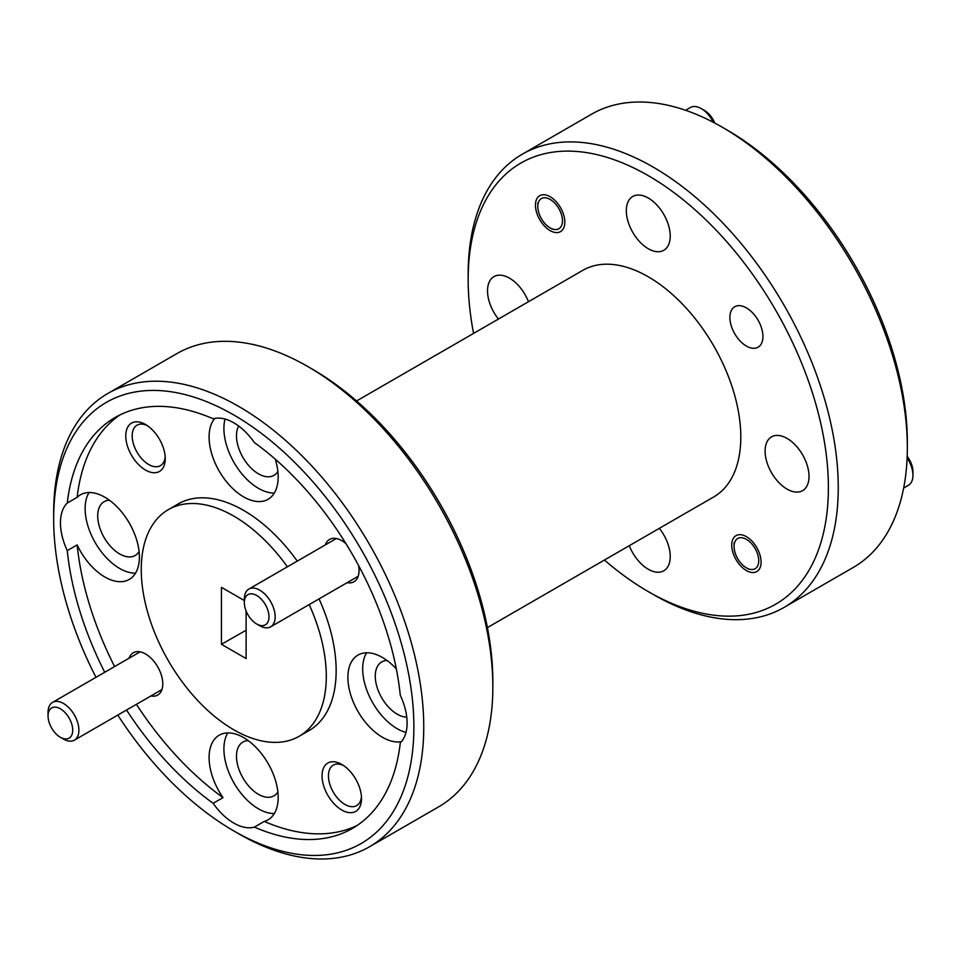<?xml version="1.0" encoding="UTF-8"?>
<svg xmlns="http://www.w3.org/2000/svg" width="961" height="961" viewBox="0 0 961 961"><rect width="100%" height="100%" fill="white"/><g stroke="black" fill="none" stroke-linecap="round" stroke-linejoin="round"><path stroke-width="1.44" d="M487.419 627.593L713.699 496.957A130.852 75.547 -120 0 0 733.76 392.1A130.852 75.547 -120 0 0 648.279 276.804A130.852 75.547 -120 0 0 582.846 270.317L356.567 400.965M528.466 301.718A31.052 17.935 -120 0 0 509.486 278.149A31.052 17.935 -120 0 0 493.966 276.612A31.052 17.935 -120 0 0 498.447 319.052M648.279 198.026A31.052 17.935 -120 0 0 632.746 196.488A31.052 17.935 -120 0 0 627.989 221.366A31.052 17.935 -120 0 0 648.279 248.743A31.052 17.935 -120 0 0 663.799 250.28A31.052 17.935 -120 0 0 668.556 225.391A31.052 17.935 -120 0 0 648.279 198.026M787.059 438.408A31.052 17.935 -120 0 0 771.527 436.871A31.052 17.935 -120 0 0 766.77 461.748A31.052 17.935 -120 0 0 787.059 489.113A31.052 17.935 -120 0 0 802.591 490.651A31.052 17.935 -120 0 0 807.348 465.773A31.052 17.935 -120 0 0 787.059 438.408M629.299 545.68A31.052 17.935 -120 0 0 648.279 569.248A31.052 17.935 -120 0 0 663.799 570.786A31.052 17.935 -120 0 0 659.318 528.346M746.409 307.892A23.376 13.502 -120 0 0 734.721 306.727A23.376 13.502 -120 0 0 731.141 325.467A23.376 13.502 -120 0 0 746.409 346.068A23.376 13.502 -120 0 0 758.097 347.221A23.376 13.502 -120 0 0 761.677 328.494A23.376 13.502 -120 0 0 746.409 307.892M550.136 196.705A20.758 11.988 -120 0 0 539.758 195.684A20.758 11.988 -120 0 0 536.574 212.321A20.758 11.988 -120 0 0 550.136 230.616A20.758 11.988 -120 0 0 560.515 231.637A20.758 11.988 -120 0 0 563.699 215A20.758 11.988 -120 0 0 550.136 196.705M746.409 536.658A20.758 11.988 -120 0 0 736.03 535.637A20.758 11.988 -120 0 0 732.847 552.263A20.758 11.988 -120 0 0 746.409 570.558A20.758 11.988 -120 0 0 756.787 571.591A20.758 11.988 -120 0 0 759.971 554.953A20.758 11.988 -120 0 0 746.409 536.658M473.581 333.407A254.713 147.057 60 0 1 468.163 279.651A254.713 147.057 60 0 1 648.279 175.659A254.713 147.057 60 0 1 828.382 487.623A254.713 147.057 60 0 1 648.279 591.616L653.204 594.463A261.692 151.093 -120 0 0 784.056 607.424A261.692 151.093 -120 0 0 824.166 397.722A261.692 151.093 -120 0 0 653.204 167.118A261.692 151.093 -120 0 0 522.364 154.156A261.692 151.093 -120 0 0 468.163 273.957A261.692 151.093 -120 0 0 468.175 276.828M139.093 551.602A31.052 17.935 60 0 1 135.189 555.47A31.052 17.935 60 0 1 119.657 553.932A31.052 17.935 60 0 1 99.379 526.568A31.052 17.935 60 0 1 104.136 501.678A31.052 17.935 60 0 1 109.434 500.237M277.873 791.984A31.052 17.935 60 0 1 273.969 795.852A31.052 17.935 60 0 1 258.449 794.315A31.052 17.935 60 0 1 238.16 766.95A31.052 17.935 60 0 1 242.917 742.06A31.052 17.935 60 0 1 248.226 740.619M406.755 717.17A31.052 17.935 60 0 1 397.229 714.179A31.052 17.935 60 0 1 376.94 686.815A31.052 17.935 60 0 1 381.697 661.937A31.052 17.935 60 0 1 387.007 660.483M277.873 471.479A31.052 17.935 60 0 1 273.969 475.347A31.052 17.935 60 0 1 258.449 473.809A31.052 17.935 60 0 1 238.664 426.023M361.444 796.645A23.376 13.502 60 0 1 356.675 805.618A23.376 13.502 60 0 1 344.987 804.465A23.376 13.502 60 0 1 329.707 783.864A23.376 13.502 60 0 1 333.299 765.124A23.376 13.502 60 0 1 343.449 765.485M165.172 456.691A23.376 13.502 60 0 1 160.403 465.665A23.376 13.502 60 0 1 148.715 464.511A23.376 13.502 60 0 1 132.186 435.874A23.376 13.502 60 0 1 137.027 425.17A23.376 13.502 60 0 1 147.177 425.531M492.837 687.043L492.837 681.349A254.713 147.057 -120 0 0 312.733 369.384A254.713 147.057 -120 0 0 312.721 369.384L307.796 366.537A261.692 151.093 60 0 1 492.837 687.043A261.692 151.093 60 0 1 438.636 806.844L369.553 846.737A261.692 151.093 60 0 1 238.712 833.776A261.692 151.093 60 0 1 238.7 833.764L233.775 830.917A254.713 147.057 60 0 1 117.783 715.092M784.056 607.424L853.14 567.531A261.692 151.093 -120 0 0 907.34 447.742A261.692 151.093 -120 0 0 722.3 127.236A261.692 151.093 -120 0 0 722.288 127.224A261.692 151.093 -120 0 0 591.447 114.263L522.364 154.156M341.78 810.015A27.917 16.121 60 0 1 322.043 775.827A27.917 16.121 60 0 1 341.78 764.427L341.78 764.427A27.917 16.121 60 0 1 361.516 798.615A27.917 16.121 60 0 1 341.78 810.015M165.244 458.673A27.917 16.121 60 0 1 145.507 470.061A27.917 16.121 60 0 1 125.771 435.874A27.917 16.121 60 0 1 145.507 424.486A27.917 16.121 60 0 1 165.244 458.673M129.098 658.201A24.421 14.103 60 0 1 145.507 653.96L145.507 653.96A24.421 14.103 60 0 1 162.781 683.884A24.421 14.103 60 0 1 150.913 695.968M325.371 544.875A24.421 14.103 60 0 1 341.78 540.647L341.78 540.647A24.421 14.103 60 0 1 345.948 543.638M95.98 677.325A254.713 147.057 60 0 1 53.66 518.964L53.66 513.258A261.692 151.093 60 0 1 107.86 393.469A261.692 151.093 60 0 1 238.712 406.419A261.692 151.093 60 0 1 409.662 637.035A261.692 151.093 60 0 1 369.553 846.737M907.34 447.742L907.34 442.036A254.713 147.057 -120 0 0 727.225 130.083L722.3 127.236L727.225 130.083M104.857 577.008A48.855 28.205 60 0 1 77.144 544.911L67.27 550.617A48.855 28.205 60 0 1 67.27 503.023L77.144 497.317A48.855 28.205 60 0 1 80.436 494.819A48.855 28.205 60 0 1 104.857 497.233A48.855 28.205 60 0 1 136.774 540.286A48.855 28.205 60 0 1 129.279 579.423A48.855 28.205 60 0 1 104.857 577.008M88.989 492.537A48.855 28.205 -120 0 0 119.657 568.456A48.855 28.205 -120 0 0 135.537 573.164M233.775 823.084A48.855 28.205 60 0 1 213.162 803.312L223.036 797.618A48.855 28.205 60 0 1 219.216 735.201A48.855 28.205 60 0 1 243.638 737.616A48.855 28.205 60 0 1 275.555 780.668A48.855 28.205 60 0 1 268.071 819.805A48.855 28.205 60 0 1 264.251 821.415L254.377 827.109A48.855 28.205 60 0 1 233.775 823.084M227.769 732.919A48.855 28.205 -120 0 0 258.449 808.838A48.855 28.205 -120 0 0 274.317 813.547M401.41 741.652A48.855 28.205 60 0 1 382.43 737.255A48.855 28.205 60 0 1 350.513 694.214A48.855 28.205 60 0 1 357.997 655.066A48.855 28.205 60 0 1 382.43 657.492A48.855 28.205 60 0 1 396.34 668.904M366.549 652.783A48.855 28.205 -120 0 0 397.229 728.714A48.855 28.205 -120 0 0 405.974 732.462M275.254 459.19A48.855 28.205 60 0 1 268.071 499.3A48.855 28.205 60 0 1 243.638 496.885A48.855 28.205 60 0 1 213.234 458.361A48.855 28.205 60 0 1 214.784 418.407M67.27 503.023A237.271 136.991 -120 0 1 115.14 417.47A237.271 136.991 -120 0 1 213.162 418.78A48.855 28.205 60 0 1 233.775 422.804A48.855 28.205 60 0 1 254.377 442.577A237.271 136.991 -120 0 1 400.281 695.283A48.855 28.205 60 0 1 400.281 742.877A237.271 136.991 -120 0 1 352.411 828.43A237.271 136.991 -120 0 1 254.377 827.109M225.03 419.056A48.855 28.205 -120 0 0 258.449 488.332A48.855 28.205 -120 0 0 274.317 493.041M53.66 518.964A254.713 147.057 60 0 1 233.775 414.972A254.713 147.057 60 0 1 413.879 726.936A254.713 147.057 60 0 1 233.775 830.917L238.7 833.764M309.19 604.589A130.852 75.547 60 0 1 299.195 736.258A130.852 75.547 60 0 1 233.775 729.783A130.852 75.547 60 0 1 148.294 614.475A130.852 75.547 60 0 1 168.355 509.63A130.852 75.547 60 0 1 233.775 516.105A130.852 75.547 60 0 1 287.375 566.81M299.195 736.258L309.07 730.564A130.852 75.547 -120 0 0 319.052 598.895M297.249 561.116A130.852 75.547 -120 0 0 243.638 510.411A130.852 75.547 -120 0 0 178.217 503.936L168.355 509.63M653.204 594.463L648.267 591.616A254.713 147.057 60 0 1 648.267 591.616A254.713 147.057 60 0 1 604.433 560.035M107.86 393.469L176.944 353.576A261.692 151.093 60 0 1 307.796 366.537L312.733 369.384M358.537 565.452A24.421 14.103 60 0 1 359.054 570.558A24.421 14.103 60 0 1 347.185 582.654M357.24 825.403A237.271 136.991 60 0 1 264.251 821.415M77.144 497.317A237.271 136.991 60 0 1 120.173 414.792M223.036 797.618A237.271 136.991 60 0 1 136.414 704.341M114.611 666.562A237.271 136.991 60 0 1 77.144 544.911M67.27 550.617A237.271 136.991 -120 0 0 104.737 672.268M126.54 710.035A237.271 136.991 -120 0 0 213.162 803.312M244.322 600.541L221.438 587.339L221.438 644.314L246.112 658.561L246.112 611.028M221.438 644.314L246.112 630.224M903.664 488.008L908.433 485.245A21.803 12.589 -120 0 0 912.95 475.263A21.803 12.589 -120 0 0 907.124 457.953M746.409 539.361A17.442 10.078 60 0 1 758.746 560.731A17.442 10.078 60 0 1 746.409 567.855L748.751 569.212L746.409 567.855A17.442 10.078 60 0 1 734.072 546.485A17.442 10.078 60 0 1 746.409 539.361M912.95 475.263L912.95 471.707A17.442 10.078 -120 0 0 907.184 456.319M244.322 602.607A17.442 10.078 60 0 1 256.659 595.484A17.442 10.078 60 0 1 268.996 616.854A17.442 10.078 60 0 1 256.659 623.977A17.442 10.078 60 0 1 244.322 602.607L244.322 599.051A21.803 12.589 60 0 1 248.839 589.069A21.803 12.589 60 0 1 259.746 590.15A21.803 12.589 60 0 1 273.993 609.358A21.803 12.589 60 0 1 270.642 626.836A21.803 12.589 60 0 1 259.746 625.755A21.803 12.589 60 0 1 259.734 625.755L256.659 623.977L259.746 625.755M713.338 122.311A21.803 12.589 -120 0 0 701.266 108.605A21.803 12.589 -120 0 0 701.254 108.605A21.803 12.589 -120 0 0 690.358 107.524L685.577 110.287M550.136 199.42A17.442 10.078 60 0 1 562.473 220.79A17.442 10.078 60 0 1 550.136 227.901L552.479 229.259L550.136 227.901A17.442 10.078 60 0 1 537.8 206.543A17.442 10.078 60 0 1 550.136 199.42M714.78 123.068A17.442 10.078 -120 0 0 704.341 110.383L701.254 108.605M48.05 715.933L48.05 712.365A21.803 12.589 60 0 1 52.567 702.383A21.803 12.589 60 0 1 63.474 703.464A21.803 12.589 60 0 1 77.721 722.684A21.803 12.589 60 0 1 74.369 740.162A21.803 12.589 60 0 1 63.474 739.081L60.387 737.291A17.442 10.078 60 0 1 48.05 715.933A17.442 10.078 60 0 1 60.387 708.81A17.442 10.078 60 0 1 72.724 730.18A17.442 10.078 60 0 1 60.387 737.291L63.474 739.081M468.163 279.651L468.163 273.957M734.072 546.485L734.072 542.929M270.642 626.836L358.177 576.3M248.839 589.069L336.374 538.532M704.341 110.383L701.266 108.605M537.8 206.543L537.8 202.975M74.369 740.162L161.916 689.614M52.567 702.383L140.102 651.846"/></g></svg>
